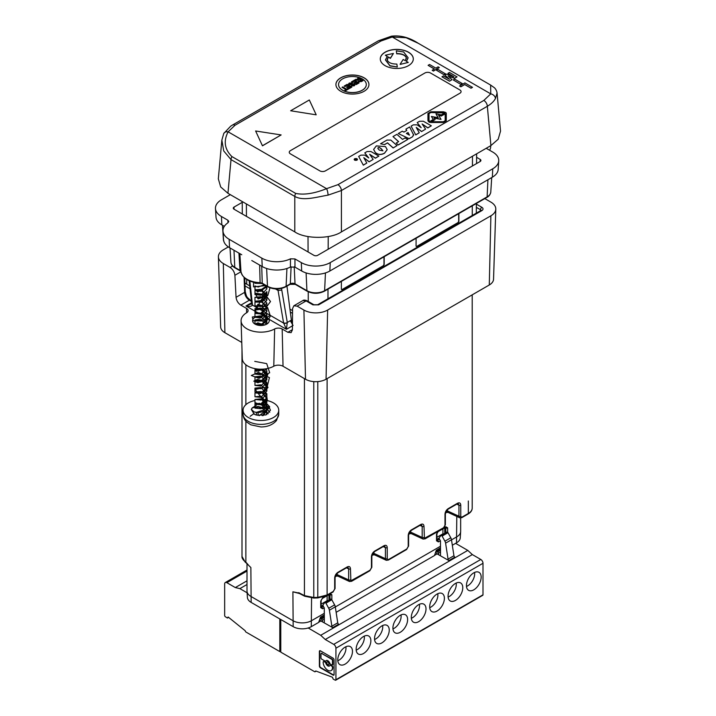 <?xml version="1.0" encoding="UTF-8"?>
<svg xmlns="http://www.w3.org/2000/svg" width="716" height="716" viewBox="0 0 716 716"><rect width="100%" height="100%" fill="white"/><g stroke="black" fill="none" stroke-linecap="round" stroke-linejoin="round"><path stroke-width="1.07" d="M459.923 93.223L325.44 170.864A3.965 2.291 180 0 1 319.837 170.864L290.419 153.877A3.965 2.291 180 0 1 289.255 152.257A3.965 2.291 0 0 0 290.419 153.877L319.837 170.864A3.965 2.291 180 0 0 325.44 170.864L459.923 93.223A3.965 2.291 180 0 0 461.077 91.603A3.965 2.291 180 0 1 459.923 93.223M290.419 150.646L424.901 72.996A3.965 2.291 180 0 1 430.504 72.996L459.923 89.983A3.965 2.291 180 0 1 461.077 91.603A3.965 2.291 180 0 0 459.923 89.983L430.504 72.996A3.965 2.291 0 0 0 424.901 72.996L290.419 150.646A3.965 2.291 0 0 0 289.255 152.257A3.965 2.291 180 0 1 290.419 150.646M484.804 198.601L490.881 202.109A16.772 9.684 180 0 1 495.794 209.135L493.548 279.204A14.526 8.386 180 0 1 489.288 284.986L326.048 379.229A14.526 8.386 180 0 1 305.499 379.229L283.035 366.261A6.605 3.813 0 0 0 273.798 366.207A18.625 10.749 180 0 1 247.736 366.046A18.625 10.749 180 0 1 242.285 358.644L241.077 320.911A19.833 11.447 180 0 1 246.59 312.776A5.397 3.115 0 0 0 248.094 310.565A5.397 3.115 0 0 0 246.51 308.417L240.836 305.141C238.088 303.253 236.495 300.639 236.056 297.31L234.893 275.275L240.988 271.758M273.798 366.207L274.631 328.966A19.833 11.447 180 0 1 246.886 328.796A19.833 11.447 180 0 1 241.077 320.911M255.943 311.711L266.782 317.304L268.751 319.103A8.315 4.797 180 0 1 269.225 320.67A8.315 4.797 180 0 1 264.115 325.127A8.315 4.797 180 0 1 255.03 324.097A8.315 4.797 180 0 1 252.596 320.67A8.315 4.797 180 0 1 263.667 316.177L265.52 312.632L270.594 315.568L268.751 319.103L286.427 329.315L287.286 322.46A2.64 1.683 170.3 0 1 283.572 322.844L286.427 329.315L292.432 325.843M241.766 342.436L224.905 332.698A14.526 8.386 0 0 1 220.653 326.926L218.407 256.856A16.772 9.684 0 0 1 223.32 249.821L228.341 246.922M218.407 256.856A16.772 9.684 0 0 0 223.32 263.524L230.113 267.444C232.861 269.341 234.454 271.946 234.893 275.275M274.631 328.966A5.397 3.115 180 0 1 282.185 329.011L283.035 366.261M495.794 209.135A16.772 9.684 180 0 1 490.881 215.802L327.633 310.055A16.772 9.684 180 0 1 303.915 310.055L297.122 306.135L293.855 305.786L292.567 308.569L292.405 329.843L291.117 332.636L287.859 332.287L282.185 329.011M293.086 325.467L290.284 320.732L291.394 320.267L292.361 322.925M291.394 320.267L286.955 286.132M251.719 303.754L245.991 305.974C249.445 306.716 251.611 306.439 252.497 305.114L252.471 304.891A2.64 1.79 173.7 0 1 251.692 303.79L251.71 303.906A2.64 1.853 176.1 0 1 251.701 303.844M270.594 315.568L283.617 323.086A2.64 1.611 -11.7 0 0 287.331 322.594M275.436 288.924L278.059 290.445L283.572 322.844M265.52 312.632L252.497 305.114A2.64 1.853 176.1 0 1 251.71 303.906M281.567 288.432L281.782 290.096L278.059 290.445L277.871 288.942M228.037 222.73L227.813 220.179L228.78 221.432L227.992 222.757A21.131 12.199 0 0 0 222.98 231.107L223.535 239.726A20.576 11.877 0 0 0 229.55 247.682L241.757 254.744A21.829 12.602 180 0 1 241.757 254.735L241.757 254.744M239.833 253.625L240.97 271.615L240.012 270.388L238.92 253.097M222.98 231.107A21.131 12.199 0 0 0 229.156 239.287L261.841 258.154A21.131 12.199 0 0 0 290.472 258.825L294.938 258.932L301.302 262.602A20.469 11.823 0 0 0 330.246 262.602L492.751 168.788A20.469 11.823 -0 0 0 498.73 160.867A20.469 11.823 -0 0 0 492.751 152.069L486.388 148.4M230.319 194.671L221.45 199.791A20.469 11.823 0 0 0 215.471 208.589A20.469 11.823 0 0 0 221.45 216.501L227.813 220.179M476.614 157.314L480.141 159.355A2.64 1.522 180 0 1 480.91 160.375A2.64 1.522 180 0 1 480.141 161.512L317.644 255.326A2.64 1.522 180 0 1 313.903 255.326L234.06 209.224A2.64 1.522 180 0 1 233.282 208.088A2.64 1.522 180 0 1 234.06 207.067L242.241 202.351M251.79 260.535A21.829 12.602 180 0 1 251.781 260.526L262.235 266.558A20.576 11.877 0 0 0 290.445 267.041L294.965 267.122L301.687 271.006A19.914 11.501 0 0 0 329.861 271.006L492.357 177.192A19.914 11.501 -0 0 0 498.175 169.486L498.73 160.867M290.445 267.041L290.472 258.825M215.471 208.589L216.017 217.199A19.914 11.501 0 0 0 221.844 224.905L224.332 226.346M489.637 150.279A20.576 11.877 -0 0 0 490.666 146.986L490.746 145.679M294.938 258.932L294.965 267.122M261.734 266.271L262.235 283.214L260.105 282.659L259.648 265.063M340.753 77.802A16.513 9.532 180 0 1 358.743 75.735A16.513 9.532 180 0 1 368.937 84.542A16.513 9.532 180 0 1 364.104 91.281A16.513 9.532 180 0 1 346.114 93.349A16.513 9.532 180 0 1 335.92 84.542A16.513 9.532 180 0 1 340.753 77.802M368.937 84.595A16.513 9.532 0 0 0 358.707 75.833A16.513 9.532 0 0 0 340.753 77.91A16.513 9.532 0 0 0 335.92 84.595M385.119 52.187A16.513 9.532 180 0 1 403.108 50.12A16.513 9.532 180 0 1 413.302 58.927A16.513 9.532 180 0 1 408.46 65.666A16.513 9.532 180 0 1 390.471 67.734A16.513 9.532 180 0 1 380.277 58.927A16.513 9.532 180 0 1 385.119 52.187M413.302 58.981A16.513 9.532 0 0 0 403.063 50.218A16.513 9.532 0 0 0 385.119 52.295A16.513 9.532 0 0 0 380.277 58.981M366.297 84.595A13.864 8.01 180 0 1 366.297 84.649A13.864 8.01 180 0 1 362.233 90.306A13.864 8.01 180 0 1 347.126 92.042A13.864 8.01 180 0 1 338.561 84.649A13.864 8.01 180 0 1 338.561 84.595M362.233 90.198A13.864 8.01 180 0 1 347.126 91.934A13.864 8.01 180 0 1 338.561 84.542A13.864 8.01 180 0 1 342.624 78.876A13.864 8.01 180 0 1 357.74 77.14A13.864 8.01 180 0 1 366.297 84.542A13.864 8.01 180 0 1 362.233 90.198M244.899 282.883A13.828 7.983 0 0 0 246.698 284.154L246.68 279.473M292.558 310.637L289.953 309.133M249.732 285.908L246.698 284.154M384.197 256.686L384.17 264.589L383.445 265.842L342.069 289.729L341.353 289.318L341.38 281.406M458.911 213.547L458.884 221.459L458.15 222.712L416.784 246.599L416.059 246.179L416.094 238.267M341.908 289.631L383.275 265.743L383.991 264.499L383.964 256.82M416.614 246.492L457.989 222.604L458.705 221.36L458.67 213.69M490.908 145.581L498.184 139.235L500.529 131.126L497.074 93.044L495.463 98.495C493.959 101.323 491.248 103.918 487.345 106.281L490.908 145.581L341.425 231.886C330.908 239.162 305.302 239.162 294.795 231.886L227.957 193.302L231.017 159.605L223.723 150.951L221.853 140.094M495.463 98.495A4.949 3.857 -151.2 0 0 490.755 93.868L483.846 100.428A4.949 2.855 60 0 1 487.345 106.281L341.425 190.528L328.062 195.137C316.624 197.016 303.262 201.286 294.795 196.426L231.017 159.605A4.949 2.855 -60 0 1 231.912 156.58C224.582 149.349 223.311 141.088 228.118 131.825A4.949 3.857 28.8 0 0 223.768 133.48L221.844 140.148L218.335 178.848L220.68 186.957L227.957 193.302M418.233 43.273C409.266 37.438 400.325 35.084 391.41 36.203L391.41 36.203A4.949 1.226 79.6 0 1 392.296 37.026L406.079 37.706L418.233 43.273L490.639 85.07L490.755 93.868L392.296 37.026L380.939 41.018A4.949 2.855 -120 0 0 378.46 40.767L232.548 125.014A4.949 2.855 -120 0 1 235.018 125.264L380.939 41.018M328.062 195.137A4.949 1.226 -100.4 0 0 326.568 188.666C314.252 193.562 303.96 195.137 295.69 193.41A4.949 2.855 120 0 0 294.795 196.426L294.795 231.886M439.329 67.573L433.422 71.09L432.169 70.258L434.388 68.969L428.096 65.335L429.546 64.503L435.847 68.136L438.076 66.848L439.329 67.573L433.422 70.982L432.169 70.258M434.299 69.022L428.096 65.335M445.442 73.855L443.992 74.697L436.438 70.231L437.888 69.389L445.442 73.855M453.425 76.558L447.992 73.372L449.451 72.423L457.005 76.889L454.544 78.312L448.297 76.129M457.005 76.782L454.544 78.205L448.118 75.959L452.002 79.673L449.541 81.194L441.987 76.836L443.446 75.887L449.442 79.297L444.913 75.046L446.524 74.106L453.89 76.719L447.992 73.256M449.147 79.127L444.913 75.046M462.25 83.566L460.8 84.407L453.246 79.932L454.696 79.1L462.25 83.566M472.471 87.37L471.012 88.211L464.72 84.578L460.844 86.815L459.582 85.983L464.917 82.904L472.471 87.37M357.472 159.435L356.98 160.178C354.689 160.599 353.91 160.151 354.635 158.827M354.635 158.719C356.944 158.29 357.723 158.746 356.98 160.071C354.689 160.491 353.91 160.044 354.635 158.719L354.143 159.453M369.107 161.843L373.143 159.408L369.107 161.843L363.844 157.789M363.325 165.074L366.816 163.06L363.325 165.181L358.707 156.482L363.325 165.181M368.615 157.887L364.784 152.866L368.749 157.95L364.704 155.112L360.873 155.13L358.707 156.374M373.143 159.408L369.662 154.271L375.399 158.102L378.889 156.088L375.399 158.209L369.76 154.405M387.186 149.698L384.492 153.26C380.948 155.086 377.896 154.853 375.327 152.571L373.636 149.474M413.705 135.154L409.633 126.974L405.9 129.131L406.697 130.491M413.544 134.474L412.685 136.684L409.185 138.707L398.266 133.534L409.185 138.707M421.545 131.565L425.581 129.131L421.545 131.565L416.291 127.52M415.763 134.796L419.254 132.782L415.763 134.903L411.145 126.213L415.763 134.903M421.062 127.618L417.222 122.597L421.16 127.69L417.142 124.835L413.311 124.853L411.145 126.106M425.581 129.131L422.136 123.975L427.837 127.824L431.327 125.81L427.837 127.931L422.198 124.128M393.138 147.97L397.04 145.608L393.138 147.97L387.472 142.931L384.555 144.614L380.554 143.764L384.555 144.614M430.853 122.472L443.374 122.364L446.274 120.691L446.274 113.468L446.274 120.798L443.374 122.472L430.853 122.472A2.927 1.692 180 0 1 429.099 122.132L427.944 120.798L427.935 113.459L427.944 120.691L429.099 122.132M398.302 144.874L407.914 139.334L398.302 144.981L396.225 143.03L398.302 144.981M398.579 141.67L392.986 136.586L398.651 141.625L396.225 143.03M316.159 114.82L290.642 110.765L316.159 114.82M262.459 145.822L255.621 130.983L262.459 145.822L281.137 134.93L255.621 130.983M443.992 74.697L436.438 70.231M445.442 73.748L443.992 74.589M449.541 81.194L441.987 76.728M452.002 79.673L449.541 81.087M460.8 84.407L453.246 79.932M462.25 83.459L460.8 84.3M460.844 86.815L459.582 85.983M464.72 84.578L460.844 86.708M471.012 88.211L464.72 84.47M472.471 87.263L471.012 88.104M357.472 159.489L356.98 160.178M378.889 156.088L370.924 151.524L367.093 151.541L364.784 152.866M366.816 163.06L363.809 157.717M363.809 157.654L369.107 161.735M385.494 146.592L376.33 145.903L373.636 149.42L375.327 152.463C377.896 154.746 380.948 154.978 384.492 153.152L387.186 149.644L385.494 146.592M405.9 129.131L406.751 130.464L403.931 132.093L402.303 131.207L398.266 133.534M409.185 138.6L412.685 136.684M412.685 136.577L413.544 134.366M431.327 125.81L423.362 121.246L419.531 121.264L417.222 122.597M419.254 132.782L416.247 127.439M416.247 127.376L421.545 131.458M397.04 145.608L390.829 140.094L386.935 140.076L380.554 143.764M384.555 144.507L387.472 142.931M387.472 142.824L393.138 147.863M446.274 113.576L446.274 113.468A2.927 1.692 180 0 0 445.683 112.448L443.365 111.786L430.844 111.786L427.935 113.459M430.853 122.364A2.927 1.692 180 0 1 429.099 122.024M407.914 139.334L404.979 137.973L402.553 139.378L396.879 134.339L392.986 136.586M316.159 114.712L309.321 99.98L290.642 110.765M262.459 145.715L281.137 134.93M387.132 56.466L385.315 55.204L387.284 56.34L385.459 59.867L389.96 65.702L397.264 67.009L389.96 65.917L385.468 59.974M397.264 66.794L396.852 64.055C391.777 64.091 388.591 62.784 387.284 60.135L388.287 56.94L390.399 58.157L393.415 53.449L390.399 58.372L388.287 57.155L387.159 59.428M408.111 57.889L406.446 61.388M408.263 62.435L400.163 64.404L408.263 62.435L406.294 61.299L408.12 57.781L403.618 51.937L396.315 50.845L396.727 53.807C401.801 53.763 404.988 55.069 406.294 57.719L406.42 58.426M356.81 159.972C354.894 160.303 354.232 159.919 354.805 158.818C356.729 158.478 357.4 158.863 356.81 159.972L357.212 159.417M354.411 159.364L354.805 158.925C356.729 158.585 357.4 158.97 356.81 160.08M377.932 148.257L378.352 147.702C378.791 147.138 379.82 147.541 381.458 148.919L382.89 150.799L379.364 150.136C377.824 148.695 377.493 147.89 378.352 147.702L378.352 147.809C378.791 147.245 379.82 147.657 381.458 149.035L382.89 150.834M409.471 135.181L408.057 132.487L406.393 133.445L409.471 135.181M441.477 115.894L438.631 115.348L441.038 119.375L433.968 118.006L435.086 119.59L431.363 121.738L443.374 121.738L445.191 120.691L445.191 113.746L441.477 115.894L445.191 113.871M431.399 116.448L438.174 117.728L435.963 113.808L441.271 114.873L444.824 112.824L430.844 112.403L429.018 113.459L429.018 120.691L429.743 121.523L433.296 119.474L431.399 116.448L433.243 119.509M387.284 60.135L387.159 59.321M393.415 53.449L385.315 55.204M396.315 50.845L396.727 53.807M396.727 53.593C401.801 53.548 404.988 54.855 406.294 57.504L406.42 58.318M406.294 57.719L405.292 60.699L403.18 59.482L400.163 64.189M354.411 159.417L354.805 158.925M377.932 148.319L378.352 147.809M408.057 132.487L409.445 135.163M406.482 133.498L408.057 132.594M441.038 119.375L434.066 118.149M438.711 115.482L441.477 116.01M431.569 121.738L435.086 119.59M435.963 113.808L438.103 117.71M429.018 113.576L430.844 112.528L444.824 112.94M352.236 82.34L351.44 81.875L354.375 80.174L359.101 82.904L356.219 84.569L355.422 84.112L357.57 82.868L356.461 82.233L354.438 83.396L353.704 82.975L355.727 81.803L354.438 81.06L352.236 82.34M351.869 83.539L350.07 83.512L349.936 84.336L354.304 84.237L354.868 84.989L354.16 85.831L351.252 85.875L353.364 85.365L353.623 84.703L349.193 84.757L348.549 83.915L349.31 83.038L352.541 83.083L351.869 83.539M350.07 83.512L349.936 84.452L354.304 84.345L354.868 85.043M351.923 85.419L353.364 85.472L353.623 84.703M344.996 86.511L344.199 86.054L347.144 84.354L351.869 87.084L348.987 88.748L348.182 88.283L350.33 87.048L349.229 86.412L347.206 87.576L346.472 87.155L348.495 85.983L347.206 85.24L344.996 86.511M347.761 88.533L348.558 88.99L345.613 90.69L344.817 90.234L345.918 89.598L341.997 87.325L342.731 86.904L346.651 89.169L347.761 88.533L348.459 89.044M359.53 79.467L357.57 78.339L358.304 77.91L363.021 80.639L361.365 81.597L358.51 81.713L358.277 80.326L354.805 79.932L355.843 79.333L359.53 79.467L355.843 79.333M356.953 159.525L355.548 159.99L354.545 159.337L355.736 159.328L355.584 158.737L356.953 159.525L355.539 159.462M355.431 159.552L354.545 159.337M355.861 159.247L355.369 158.854M351.529 81.928L354.375 80.174M355.727 81.803L353.802 83.029M357.57 82.868L355.512 84.166M354.375 80.282L359.011 82.958M350.07 83.62L349.936 84.452L350.07 83.62M349.31 83.038L352.541 83.19M348.549 83.969L349.31 83.146M353.364 85.472L353.623 84.81L353.364 85.472M351.341 85.92L351.923 85.526M344.298 86.108L347.144 84.354M348.495 85.983L346.562 87.209M350.33 87.048L348.28 88.337M347.144 84.461L351.771 87.137M346.651 89.169L347.761 88.641M342.731 86.904L346.651 89.276M342.087 87.379L342.731 87.012M345.918 89.598L344.906 90.288M357.66 78.393L358.304 77.91M354.948 79.959L355.843 79.44M358.304 78.017L362.931 80.693M359.208 81.373L360.327 79.932L361.49 80.604L360.103 81.472L358.931 80.98M356.129 159.301L356.568 159.552L355.771 159.766L356.47 159.605M361.49 80.604L360.103 81.472M360.103 81.364L358.922 81.033M254.753 361.356L266.71 363.63L269.672 372.75L259.04 378.343L251.307 375.506L258.467 372.401L269.422 377.618L267.158 386.837L255.191 389.513L263.39 400.146L269.672 406.742C265.502 411.584 260.32 413.311 254.135 411.924L251.334 409.427L252.139 407.968L251.37 409.749M251.334 409.427L254.135 414.116A9.576 5.531 0 0 0 256.373 415.074L256.373 412.38C259.12 413.347 268.921 410.214 269.672 406.742M254.968 400.504A17.828 10.293 0 0 0 243.073 410.205A17.828 10.293 0 0 0 248.3 417.491A17.828 10.293 0 0 0 267.73 419.719A17.828 10.293 0 0 0 278.739 410.205A17.828 10.293 0 0 0 273.512 402.929A17.828 10.293 0 0 0 266.048 400.351M252.139 407.968L257.966 406.446L265.627 408.389M267.999 410.062L269.762 412.309M266.782 414.573L266.209 411.414M264.571 409.463L258.315 407.064L254.968 408.12L260.892 408.72L266.844 402.464L260.91 396.181L254.968 396.78L260.919 397.362L266.853 391.079L260.91 384.832L254.968 385.414L260.892 386.022L266.844 379.757L260.91 373.483L254.968 374.074L260.776 374.701L266.844 368.633M266.701 324.142L266.853 322.988L260.919 316.723L254.968 317.304L260.901 317.904L266.844 311.63L260.892 305.365L254.968 305.965L260.91 306.555L266.853 300.299L260.919 294.025L254.968 294.607L260.901 295.207L266.844 288.924L265.457 285.469M255.415 282.659L254.968 283.267L261.913 283.491M265.699 285.612L253.536 286.883L253.562 282.265M269.986 287.823L267.82 295.493L258.082 298.939L255.156 293.157L265.171 294.625L270.523 301.525L265.341 308.507L255.317 310.082L257.867 304.273L267.641 307.567L270.075 315.174L262.486 320.965L253.178 320.786L252.3 317L260.812 315.899M264.311 284.807L258.172 287.009L254.968 285.944L254.968 289.846L261.295 289.371L266.844 295.52L260.803 301.812L254.968 301.194L260.937 300.613L266.844 306.86L260.83 313.161L254.968 312.543L254.968 308.641L260.91 308.05L266.853 314.306L260.919 320.589L254.968 319.998L260.06 319.184L266.603 324.196M266.844 295.52L266.844 291.627L260.901 297.883L254.968 297.292L260.901 296.701L266.844 302.957L260.91 309.231L254.968 308.641M266.245 368.749L266.853 371.094L260.91 377.35L254.968 376.759L260.901 376.16L266.844 382.442L260.901 388.699L254.968 388.108L260.901 387.508L266.844 393.773L260.901 400.047L254.968 399.447L260.91 398.866L266.853 405.113L263.962 409.937L256.444 412.362M262.208 415.683L266.853 409.874L266.844 413.785M266.844 409.722L259.801 403.35L255.191 403.788M254.968 408.12L254.968 404.218L260.901 404.817L266.844 398.561L261.716 392.565L255.191 392.44M254.968 396.78L254.968 392.878L260.669 393.54L266.844 387.177L261.85 381.261L255.191 381.091M254.968 385.414L254.968 381.512L261.009 382.084L266.844 375.855L261.608 369.814L255.191 369.742M254.968 374.074L254.968 370.172L258.109 371.246L264.347 369.009M263.416 325.279L255.299 324.241M260.418 325.494L266.853 319.094L261.394 312.981M255.191 312.981L254.968 313.411L261 313.975L266.844 307.737L261.385 301.624M255.191 301.624L254.968 302.071L262.137 302.206L266.853 296.397L260.946 290.132L254.968 290.705L260.91 291.296L266.701 286.185M252.202 407.905L256.319 405.354M262.038 404.719L265.18 405.265M266.853 405.874L269.207 407.458L270.478 410.214L265.824 414.949L256.373 415.074M266.459 286.051L259.559 290.759L254.968 289.846M262.45 312.543L266.853 318.208L263.255 323.471L256.999 324.939M255.003 324.08L257.912 322.818L264.365 325.064M262.781 369.143L254.968 369.304L255.388 368.713M262.163 369.17L266.853 374.996L261.027 381.207L254.968 380.661L261.555 380.277L266.844 386.336L266.728 387.41L264.857 390.417L261.483 392.404L257.134 393.057L254.968 392.001L261.233 391.518L266.844 397.666L260.776 403.985L254.968 403.35L254.968 399.447M262.45 403.359L266.844 409.015L266.791 409.758L259.344 415.656M258.091 415.495L258.091 412.443M258.091 412.416L258.091 411.879M263.291 415.557L267.999 408.827M267.999 408.809L266.853 406.133M266.764 406.017L262.853 403.162M254.968 402.571L261.206 404.979L267.39 400.602L266.504 394.355L263.354 392.824L267.981 387.481L264.893 381.583L257.465 379.408L253.786 381.154L257.867 382.765L265.269 380.312L267.909 374.307L262.915 369.134M254.78 368.597L256.23 371.291L265.359 368.883M264.983 324.885L254.207 323.543M261.286 325.494L267.99 319.3L262.844 312.346M254.968 311.755L260.901 300.344L266.844 292.602M254.968 289.049L257.662 291.949L267.578 286.695M317.779 381.61L317.779 597.368L327.114 594.978L333.28 591.416L334.685 589L334.685 577.946C334.873 575.548 335.965 573.659 337.943 572.29L347.197 566.956C349.184 566.025 350.267 566.66 350.464 568.835L350.876 580.792L370.047 570.196L371.452 567.77L371.452 556.717C371.64 554.318 372.732 552.43 374.71 551.069L383.964 545.726C385.951 544.804 387.034 545.431 387.231 547.606L387.231 558.659L387.642 559.563L388.627 559.465L406.813 548.966L408.218 546.541L408.218 535.496C408.406 533.089 409.498 531.209 411.485 529.84L420.731 524.497C422.717 523.575 423.809 524.202 423.997 526.385L424.409 538.334L443.589 527.737L444.985 525.311L444.985 514.267C445.173 511.859 446.265 509.98 448.252 508.611L457.497 503.267A1.325 0.761 60 0 1 457.229 503.876L458.195 503.634L458.947 505.183A1.325 0.761 -0 0 0 460.764 505.156L460.764 516.2A1.325 0.761 180 0 1 458.947 516.227L446.578 510.517L447.223 512.003L459.744 517.793M448.252 508.611A1.325 0.761 60 0 1 447.974 509.219L457.229 503.876M444.985 514.267A1.325 0.761 -0 0 0 445.37 513.721L447.974 509.219M444.985 525.311A1.325 0.761 0 0 0 445.37 524.774L445.37 513.721M443.589 527.737A1.325 0.761 60 0 1 443.311 528.345L445.37 524.774M425.394 538.235A1.325 0.761 60 0 1 425.125 538.844L443.311 528.345M425.125 538.844L422.968 539.023L422.18 537.456L409.812 531.737M423.997 537.43A1.325 0.761 180 0 1 422.18 537.456L422.18 526.412A1.325 0.761 180 0 0 423.997 526.385M420.731 524.497A1.325 0.761 60 0 1 420.462 525.105L421.429 524.864L422.18 526.412L419.97 525.383M411.485 529.84A1.325 0.761 60 0 1 411.208 530.44L420.462 525.105M408.218 535.496A1.325 0.761 0 0 0 408.603 534.95L411.208 530.44M408.218 546.541A1.325 0.761 0 0 0 408.603 546.004L408.603 534.95M406.813 548.966A1.325 0.761 60 0 1 406.545 549.566L408.603 546.004M388.627 559.465A1.325 0.761 60 0 1 388.358 560.073L406.545 549.566M386.201 560.252L385.414 558.686L373.045 552.967L373.77 554.506L386.201 560.252L388.358 560.073M387.231 558.659A1.325 0.761 180 0 1 385.414 558.686L385.414 547.633A1.325 0.761 180 0 0 387.231 547.606M383.964 545.726A1.325 0.761 60 0 1 383.695 546.326L384.662 546.093L385.414 547.633L383.203 546.612M374.71 551.069A1.325 0.761 60 0 1 374.441 551.669L383.695 546.326M371.452 556.717A1.325 0.761 -0 0 0 371.837 556.18L374.441 551.669M371.452 567.77A1.325 0.761 0 0 0 371.837 567.233L371.837 556.18M370.047 570.196A1.325 0.761 60 0 1 369.778 570.795L371.837 567.233M351.86 580.694A1.325 0.761 60 0 1 351.592 581.303L369.778 570.795M351.592 581.303L349.435 581.482L348.647 579.915L336.278 574.196M350.464 579.888A1.325 0.761 180 0 1 348.647 579.915L348.647 568.862A1.325 0.761 180 0 0 350.464 568.835M347.197 566.956A1.325 0.761 60 0 1 346.929 567.555L347.895 567.314L348.647 568.862L346.428 567.842M337.943 572.29A1.325 0.761 60 0 1 337.675 572.898L346.929 567.555M334.685 577.946A1.325 0.761 -0 0 0 335.07 577.409L337.675 572.898M334.685 589A1.325 0.761 0 0 0 335.07 588.462L335.07 577.409M333.28 591.416A1.325 0.761 60 0 1 333.012 592.025L335.07 588.462M292.531 313.348L290.338 312.078M250.045 288.825L245.015 285.917M460.764 516.2L461.176 517.113L462.16 517.015L468.336 513.453C470.788 512.047 472.077 510.302 472.202 508.208L472.202 294.849M462.16 517.015A1.325 0.761 60 0 1 461.892 517.614L468.058 514.052A1.325 0.761 -120 0 0 468.336 513.453L468.336 500.985M461.892 517.614L459.735 517.793L458.947 516.227L458.947 505.183L456.736 504.153M241.999 349.533L241.999 556.439C241.802 557.907 242.787 559.617 244.953 561.55L247.7 564.324M247.002 563.635L247.002 591.013A13.21 7.625 0 0 0 247.011 591.291A13.21 7.625 0 0 0 250.869 596.401L292.898 620.665A13.21 7.625 0 0 0 311.567 620.665L324.294 613.317M299.53 593.537L292.898 591.81L299.682 593.215M409.794 531.728L410.536 533.277L422.968 539.023M336.26 574.187L336.914 575.691L349.435 581.482M298.706 592.651L304.434 595.614L313.769 597.484L317.779 597.368L317.815 597.923L326.836 595.587A1.325 0.761 -120 0 0 327.114 594.978L327.114 378.612M247.011 591.291L247.405 597.448A12.807 7.393 180 0 0 251.146 602.398L293.175 626.661L292.898 591.81L299.028 593.287L304.765 596.249A1.325 0.805 -62.7 0 1 304.434 595.614L304.434 378.612M245.865 421.178L245.865 562.257A1.325 0.618 128.1 0 0 245.982 562.749L250.869 567.546L251.146 602.398M246.447 562.767L248.533 565.219M451.492 539.882L456.79 536.821A13.21 7.625 0 0 0 460.648 531.711A13.21 7.625 0 0 0 460.657 531.433L460.657 517.981M335.312 606.962L440.483 546.236M448.046 512.388L445.558 512.549M411.235 533.644L408.782 533.778M374.468 554.873L372.016 555.007M337.701 576.103L335.249 576.237M293.175 626.661A12.807 7.393 0 0 0 311.29 626.661L311.567 598.003M436.366 550.21L434.442 555.562L336.135 612.323M320.562 617.067L318.638 622.428L311.29 626.661M460.648 531.711L460.254 537.868A12.807 7.393 180 0 1 456.513 542.826L452.324 545.243M244.953 561.55A1.325 0.797 127.9 0 0 245.167 562.114L241.999 556.439M436.259 550.327L440.492 547.812M320.455 617.183L324.303 614.892M329.969 593.609L331.839 594.692A1.325 0.761 180 0 1 330.022 594.719L330.022 599.569M324.196 607.821L322.594 608.752L320.723 607.678L320.723 601.109L322.594 597.878A1.325 0.761 60 0 1 322.316 598.478L329.7 594.217M320.723 601.109A1.325 0.761 0 0 0 321.108 600.563L322.316 598.478M320.723 607.678A1.325 0.761 -0 0 0 321.108 607.132L321.108 600.563M322.594 608.752A1.325 0.761 -120 0 0 321.708 607.168L320.768 606.622M440.385 540.741L438.389 541.896L436.527 540.813A1.325 0.761 -0 0 0 436.912 540.276L436.912 533.706A1.325 0.761 180 0 1 436.527 534.243L437.673 531.594M438.389 541.896A1.325 0.761 -120 0 0 437.512 540.303L436.572 539.766M444.099 527.719L445.773 526.752L447.643 527.835A1.325 0.761 180 0 1 445.817 527.862L445.817 532.713M445.773 526.752A1.325 0.761 60 0 1 445.504 527.361L445.531 527.245M438.38 531.191A1.325 0.761 60 0 1 438.12 531.621L445.504 527.361M466.492 586.422A9.836 5.674 120 0 0 467.709 585.84A9.836 5.674 120 0 0 474.556 572.451M448.109 597.037A9.836 5.674 120 0 0 449.326 596.455A9.836 5.674 120 0 0 456.173 583.066M392.959 628.881A9.836 5.674 120 0 0 394.176 628.299A9.836 5.674 120 0 0 401.023 614.901M356.192 650.101A9.836 5.674 120 0 0 357.409 649.528A9.836 5.674 120 0 0 364.256 636.13M345.873 646.745A9.836 5.674 -60 0 1 339.026 660.143A9.836 5.674 -60 0 1 337.8 660.716M374.575 639.495A9.836 5.674 120 0 0 375.793 638.914A9.836 5.674 120 0 0 382.639 625.515M411.342 618.266A9.836 5.674 120 0 0 412.559 617.684A9.836 5.674 120 0 0 419.406 604.295M429.725 607.651A9.836 5.674 120 0 0 430.942 607.07A9.836 5.674 120 0 0 437.789 593.68M435.623 552.072L437.082 553.889L448.878 560.565A1.557 0.904 60 0 1 448.055 559.124L453.935 555.732L451.474 539.757A3.902 2.255 -120 0 0 450.794 537.788L448.001 532.695L442.121 536.096A1.038 0.6 -120 0 0 440.958 535.55L439.382 537.519A1.557 0.904 -120 0 0 439.508 539.139L440.465 540.893L440.51 554.542A1.557 0.904 60 0 1 440.188 555.312A1.557 0.904 60 0 1 439.409 555.231A1.557 0.904 60 0 1 438.308 553.325A1.038 0.6 -120 0 0 437.574 552.045L440.501 550.362M324.876 602.541A1.038 0.6 60 0 1 325.932 603.176L328.725 608.269A3.902 2.255 60 0 1 329.405 610.229L335.294 606.837A3.902 2.255 -120 0 0 334.605 604.868L331.812 599.775A1.038 0.6 -120 0 0 330.756 599.14L324.876 602.541A1.038 0.6 60 0 0 324.769 602.621L323.193 604.599A1.557 0.904 60 0 0 323.319 606.219L324.276 607.973L324.33 621.622A1.557 0.904 60 0 1 324.008 622.392A1.557 0.904 60 0 1 323.229 622.311A1.557 0.904 60 0 1 322.119 620.405L324.321 619.134M473.804 572.836A10.4 6.005 -60 0 1 479.004 572.326A10.4 6.005 -60 0 1 480.597 580.658A10.4 6.005 -60 0 1 473.804 589.823A10.4 6.005 -60 0 1 468.604 590.333A10.4 6.005 -60 0 1 467.011 582.001A10.4 6.005 -60 0 1 473.804 572.836M455.421 583.451A10.4 6.005 -60 0 1 460.621 582.94A10.4 6.005 -60 0 1 462.214 591.273A10.4 6.005 -60 0 1 455.421 600.438A10.4 6.005 -60 0 1 450.221 600.948A10.4 6.005 -60 0 1 448.628 592.615A10.4 6.005 -60 0 1 455.421 583.451M400.271 615.295A10.4 6.005 -60 0 1 405.471 614.775A10.4 6.005 -60 0 1 407.064 623.117A10.4 6.005 -60 0 1 400.271 632.273A10.4 6.005 -60 0 1 395.071 632.792A10.4 6.005 -60 0 1 393.478 624.459A10.4 6.005 -60 0 1 400.271 615.295M363.504 636.524A10.4 6.005 -60 0 1 368.704 636.005A10.4 6.005 -60 0 1 370.297 644.337A10.4 6.005 -60 0 1 363.504 653.502A10.4 6.005 -60 0 1 358.304 654.021A10.4 6.005 -60 0 1 356.711 645.689A10.4 6.005 -60 0 1 363.504 636.524M345.121 647.139A10.4 6.005 -60 0 1 350.321 646.62A10.4 6.005 -60 0 1 351.914 654.952A10.4 6.005 -60 0 1 345.121 664.117A10.4 6.005 -60 0 1 339.921 664.636A10.4 6.005 -60 0 1 338.328 656.303A10.4 6.005 -60 0 1 345.121 647.139M381.888 625.909A10.4 6.005 -60 0 1 387.088 625.39A10.4 6.005 -60 0 1 388.681 633.723A10.4 6.005 -60 0 1 381.888 642.887A10.4 6.005 -60 0 1 376.688 643.407A10.4 6.005 -60 0 1 375.095 635.074A10.4 6.005 -60 0 1 381.888 625.909M418.654 604.68A10.4 6.005 -60 0 1 423.854 604.17A10.4 6.005 -60 0 1 425.447 612.502A10.4 6.005 -60 0 1 418.654 621.667A10.4 6.005 -60 0 1 413.454 622.177A10.4 6.005 -60 0 1 411.861 613.845A10.4 6.005 -60 0 1 418.654 604.68M437.037 594.065A10.4 6.005 -60 0 1 442.237 593.555A10.4 6.005 -60 0 1 443.83 601.888A10.4 6.005 -60 0 1 437.037 611.052A10.4 6.005 -60 0 1 431.838 611.562A10.4 6.005 -60 0 1 430.244 603.23A10.4 6.005 -60 0 1 437.037 594.065M327.248 661.852A1.584 0.913 60 0 1 327.409 661.709A1.584 0.913 60 0 1 328.197 661.79A1.584 0.913 60 0 1 329.235 663.177A1.584 0.913 60 0 1 328.993 664.448A1.584 0.913 60 0 1 328.787 664.52M327.83 661.996A1.584 0.913 60 0 1 328.868 663.392A1.584 0.913 60 0 1 328.626 664.663A1.584 0.913 60 0 1 327.83 664.582A1.584 0.913 60 0 1 326.8 663.186A1.584 0.913 60 0 1 327.042 661.924A1.584 0.913 60 0 1 327.83 661.996M330.21 665.37A1.092 0.635 60 0 1 330.362 665.218A1.092 0.635 60 0 1 330.908 665.271L332.09 665.952A1.092 0.635 60 0 1 332.859 667.294L332.493 667.572A6.596 3.804 60 0 1 331.132 670.597A6.596 3.804 60 0 1 327.83 670.265A6.596 3.804 60 0 1 323.167 662.193L323.167 662.121A1.092 0.635 -120 0 1 323.399 661.62A1.092 0.635 -120 0 1 323.945 661.673L325.485 662.139A1.092 0.635 60 0 1 326.183 663.043A3.168 1.826 -120 0 0 328.197 665.665A3.168 1.826 -120 0 0 329.593 665.907M330.362 665.218L329.995 665.424A1.092 0.635 60 0 0 329.843 665.585A3.168 1.826 60 0 1 329.414 666.032A3.168 1.826 60 0 1 327.83 665.88A3.168 1.826 60 0 1 325.816 663.258L326.183 663.043M432.249 598.88L431.462 600.25M413.866 609.495L413.078 610.864M377.099 630.724L376.312 632.085M339.536 653.314L340.333 651.954M358.716 641.339L357.919 642.7M395.483 620.11L394.695 621.479M450.632 588.266L449.845 589.635M469.016 577.651L468.228 579.02M448.001 532.695A1.038 0.6 -120 0 0 446.838 532.149L441.19 535.416M442.121 536.096L444.905 541.189L450.794 537.788M448.055 559.124L445.594 543.158A3.902 2.255 -120 0 0 444.905 541.189M330.756 599.14A1.038 0.6 -120 0 0 330.658 599.229L325.001 602.496M335.294 606.837L337.746 622.813L331.866 626.205L329.405 610.229M453.935 555.732A1.557 0.904 -120 0 0 454.767 557.164L455.286 557.603L449.406 561.004L339.098 624.683L338.579 624.245A1.557 0.904 60 0 1 337.746 622.813M319.685 619.465L320.893 620.96L332.698 627.646A1.557 0.904 60 0 1 331.866 626.205M455.286 557.603L467.79 550.389L455.6 543.355M325.261 639.495L333.719 644.373A3.124 1.799 60 0 1 335.929 648.195L335.929 679.726A1.038 0.6 60 0 1 335.715 680.2L482.781 595.291A1.038 0.6 -120 0 0 482.996 594.817L482.996 563.286A3.124 1.799 -120 0 0 480.794 559.465L472.336 554.587L325.261 639.495L320.714 635.298L339.098 624.683M467.79 550.389L472.336 554.587M320.294 618.499L321.386 619.125A1.038 0.6 60 0 1 322.119 620.405M436.483 551.418L437.574 552.045M434.782 555.204L437.082 553.889M320.714 635.298L308.22 627.977M308.39 628.183L309.589 627.493M318.987 622.07L320.893 620.96M315.783 670.99L332.448 677.22L333.173 679.081L335.222 680.164A1.038 0.6 60 0 0 335.715 680.2M315.335 671.25A1.038 0.6 60 0 1 314.601 671.68L280.779 652.142L280.779 619.51M320.419 650.826L333.056 658.129A1.459 0.841 60 0 1 334.086 659.919L334.086 674.517A1.459 0.841 60 0 1 333.79 675.179A1.459 0.841 60 0 1 333.056 675.107L320.419 667.813A1.459 0.841 60 0 1 319.381 666.023L319.381 651.426A1.459 0.841 60 0 1 319.685 650.755A1.459 0.841 60 0 1 320.419 650.826M326.442 660.465A3.168 1.826 -120 0 0 326.183 660.787A1.092 0.635 60 0 1 326.04 660.94A1.092 0.635 60 0 1 325.825 660.993A3.168 1.826 60 0 1 326.245 660.546A3.168 1.826 60 0 1 329.843 663.329A1.092 0.635 -120 0 0 330.541 664.233L331.723 664.913A1.092 0.635 -120 0 0 332.269 664.967A1.092 0.635 -120 0 0 332.493 664.466L332.493 660.635A1.092 0.635 -120 0 0 331.723 659.293L321.752 653.538L332.09 659.078A1.092 0.635 60 0 1 332.859 660.42L332.859 664.251A1.092 0.635 60 0 1 332.636 664.752A1.092 0.635 60 0 1 332.421 664.806M326.183 660.787L325.816 661.002A1.092 0.635 60 0 1 325.673 661.154A1.092 0.635 60 0 1 325.118 661.101L321.752 659.159A1.092 0.635 60 0 1 320.974 657.816L320.974 653.985A1.092 0.635 60 0 1 321.207 653.484A1.092 0.635 60 0 1 321.752 653.538M325.485 662.139L323.945 661.673M332.09 665.952L331.723 666.157A1.092 0.635 60 0 1 332.493 667.5M331.723 666.157L330.908 665.271M329.995 665.424A1.092 0.635 60 0 1 330.541 665.477M325.118 662.354A1.092 0.635 60 0 1 325.816 663.258M321.421 653.431A1.092 0.635 60 0 1 321.574 653.269A1.092 0.635 60 0 1 322.119 653.323M332.859 667.366A6.596 3.804 60 0 1 331.499 670.382A6.596 3.804 60 0 1 331.311 670.48M323.614 661.566A1.092 0.635 60 0 1 323.766 661.405A1.092 0.635 60 0 1 324.312 661.459M319.891 650.692A1.459 0.841 -120 0 0 319.748 651.211L319.748 665.808A1.459 0.841 -120 0 0 320.786 667.598L333.423 674.902A1.459 0.841 -120 0 0 333.942 675.036M247.002 584.507L239.878 588.624L247.11 592.794M279.813 618.955L279.813 651.587L245.991 632.058A1.038 0.6 60 0 1 245.257 630.787L228.144 617.004L227.419 618.033L225.37 616.745A1.038 0.6 60 0 1 224.663 615.483L224.663 583.961A3.124 1.799 60 0 1 225.307 582.529A3.124 1.799 60 0 1 226.865 582.69L235.322 587.567L247.002 580.828M239.878 588.624L235.322 587.567M279.813 651.587L280.779 651.032M227.419 618.033L228.592 617.353M230.113 267.444L232.619 265.994M224.905 332.698L223.32 263.524M246.617 312.767L246.51 308.417M305.499 379.229L303.915 310.055M326.048 379.229L327.633 310.055M489.288 284.986L490.881 215.802M480.463 210.746L480.472 209.725L476.346 207.345M236.056 297.31L244.639 292.361L244.084 277.486M244.72 278.05L245.221 291.528A1.978 1.11 177.9 0 1 244.639 292.361C245.024 295.717 246.599 298.339 249.365 300.228L240.836 305.141M245.221 291.528C246.734 297.301 246.367 296.648 250.349 300.129A1.978 1.146 120 0 0 249.365 300.228L251.432 301.418M251.585 302.743L245.991 305.974L255.63 311.532M292.405 329.664L287.859 332.287M297.122 306.135L306.126 300.926L302.832 300.595L293.855 305.786M476.364 204.132L481.868 207.309C483.416 208.41 483.416 209.502 481.868 210.602L318.629 304.855L312.919 304.855L306.126 300.926A1.978 1.146 120 0 1 307.119 300.836L313.912 304.756L317.635 304.756A1.978 1.146 60 0 1 318.629 304.855M312.919 304.855A1.978 1.146 -60 0 1 313.912 304.756M481.054 210.388A2.05 1.181 180 0 0 480.472 209.725A1.978 1.146 -60 0 1 481.868 207.309M481.868 210.602A1.978 1.146 -120 0 0 480.883 210.504L317.635 304.756M281.782 290.096L287.286 322.46L290.284 320.732M252.471 304.891L249.848 281.075M266.638 268.491L267.462 286.239L262.235 283.214A1.325 0.761 120 0 0 262.504 283.769L260.141 283.169L260.105 282.659A20.442 11.805 180 0 1 246.922 279.231A20.442 11.805 180 0 1 240.97 271.615L240.979 271.704M492.751 168.788L492.357 177.192M330.246 262.602L329.861 271.006M301.302 262.602L301.687 271.006M261.841 258.154L262.235 266.558M229.156 239.287L229.55 247.682M221.844 224.905L221.45 216.501M480.239 161.449L480.141 159.355M234.06 207.067L233.962 209.17M294.222 266.8L295.019 283.813A3.329 1.924 0 0 0 290.302 283.813L286.105 286.239A1.325 0.761 60 0 1 285.827 286.785C279.795 289.676 273.772 289.676 267.739 286.785A1.325 0.761 120 0 1 267.462 286.239A13.174 7.607 0 0 0 286.105 286.239L286.928 268.491M325.449 272.921L324.625 290.687A12.521 7.223 0 0 1 306.922 290.687A1.325 0.761 120 0 0 307.191 291.233L295.287 284.359A1.325 0.761 120 0 1 295.019 283.813L306.922 290.687L306.099 272.921M486.853 197.419C489.037 196.3 490.344 194.501 490.782 192.031L490.782 192.031A12.521 7.223 0 0 1 487.122 196.873A1.325 0.761 60 0 1 486.853 197.419L324.348 291.233A1.325 0.761 60 0 0 324.625 290.687L487.122 196.873L487.918 179.752M223.992 241.82L223.419 239.744A12.521 7.223 0 0 0 223.822 241.328M260.141 283.169C249.096 282.364 242.706 278.524 240.979 271.65L240.281 270.934A1.325 0.761 120 0 1 240.012 270.388L234.776 267.363A1.325 0.761 120 0 0 235.054 267.918C232.53 266.45 231.161 264.562 230.928 262.271L230.928 262.271A13.174 7.607 0 0 0 234.776 267.363L233.98 250.242M291.099 266.782L290.302 283.813A1.325 0.761 60 0 1 290.034 284.359L295.287 284.359M246.438 216.375L246.394 203.944M308.265 301.49L308.229 291.77M308.077 251.96L308.014 236.557M327.964 298.787L328 289.13M328.152 249.257L328.205 236.557M472.256 215.489L472.292 205.823M472.444 165.951L472.479 156.222M483.846 100.428L337.925 184.674A4.949 2.855 60 0 1 341.425 190.528L341.425 231.886M337.925 184.674L326.568 188.666L228.118 131.825L235.018 125.264M295.69 193.41L231.912 156.58M278.739 414.09L276.501 420.507C272.796 424.785 267.596 426.933 260.884 426.951L250.86 424.83L246.644 421.984C244.353 419.809 243.163 417.177 243.073 414.09A17.828 10.293 0 0 0 248.3 421.366A17.828 10.293 0 0 0 277.226 418.233A17.828 10.293 0 0 0 278.739 414.09L278.739 410.205M268.249 413.75L266.594 413.114M254.135 413.499L250.153 416.318M457.497 503.267C459.484 502.346 460.576 502.972 460.764 505.156M424.409 538.334A1.325 1.074 120 0 1 422.887 538.978M387.642 559.563A1.325 1.074 120 0 1 386.112 560.207M350.876 580.792A1.325 1.074 120 0 1 349.345 581.437M461.176 517.113A1.325 1.074 120 0 1 459.654 517.749M313.769 381.61L313.769 597.484L313.814 598.039L317.815 597.923M245.865 364.784L245.865 404.683M456.79 516.433L456.513 542.826M331.839 594.692L331.839 599.811M322.594 597.878L325.019 596.473M436.527 540.813L436.527 534.243M447.643 527.835L447.643 532.239M408.925 533.876A1.325 1.074 120 0 1 410.456 533.232M372.159 555.097A1.325 1.074 120 0 1 373.689 554.461M335.392 576.326A1.325 1.074 120 0 1 336.914 575.691M447.223 512.003A1.325 1.074 -60 0 0 445.701 512.647M323.328 606.228L321.708 607.168L320.723 606.479M439.508 539.148L437.512 540.303L436.527 539.613M319.864 618.749L324.312 616.181L319.873 618.731M435.668 551.884L440.492 549.1L435.668 551.875M328.93 600.196L328.93 594.656M321.108 606.255L323.023 605.145M436.912 539.399L439.212 538.065M444.734 533.339L444.734 527.799M328.411 600.491A1.325 0.761 0 0 0 327.114 600.688L327.114 595.712M321.108 604.152L327.114 600.688A1.325 0.761 -120 0 0 327.203 601.189M436.912 537.295L442.918 533.832A1.325 0.761 -120 0 0 443.007 534.333M444.734 533.805L442.918 533.832L442.918 528.847M445.594 543.158L451.474 539.757M331.812 599.775L325.932 603.176M328.725 608.269L334.605 604.868M448.878 560.565L454.767 557.164M332.698 627.646L338.579 624.245M438.308 553.325L440.501 552.054M321.386 619.125L324.312 617.443M482.996 563.286L335.929 648.195M333.719 644.373L480.794 559.465M335.929 679.726L482.996 594.817M247.002 571.064L226.865 582.69M250.349 300.129L251.352 300.711M302.841 300.595C303.575 299.861 305.007 299.941 307.119 300.836M249.159 280.779L251.692 303.79M490.782 192.031L491.713 177.559M223.419 239.744L222.488 225.28M230.928 262.271L230.006 247.951M307.191 291.233C312.91 293.981 318.629 293.981 324.348 291.233M290.034 284.359L285.827 286.785M267.739 286.785L262.504 283.769M240.281 270.934L235.054 267.918M242.294 213.986L242.232 201.545M476.319 213.135L476.373 203.469M476.579 163.561L476.632 153.824M223.768 133.48L230.695 126.177L232.548 125.014M391.41 36.203L378.46 40.767M497.074 93.044C496.788 91.066 495.946 89.33 494.532 87.835L490.639 85.07M266.844 398.561L266.844 402.464M266.853 387.177L266.853 391.079M266.844 375.855L266.844 379.757M266.853 319.094L266.853 322.988M254.968 313.411L254.968 317.304M266.844 307.737L266.844 311.63M254.968 302.071L254.968 305.965M266.853 296.397L266.853 300.299M254.968 290.705L254.968 294.607M266.844 286.275L266.844 288.924M254.968 282.578L254.968 283.267M254.968 297.292L254.968 301.194M266.844 302.957L266.844 306.851M266.853 314.306L266.853 318.208M254.968 319.998L254.968 323.9M254.968 368.633L254.968 369.304M266.853 371.094L266.853 374.996M254.968 376.759L254.968 380.661M266.844 382.442L266.844 386.336M254.968 388.108L254.968 392.001M266.844 393.773L266.844 397.666M266.853 405.113L266.853 409.015M243.073 414.09L243.073 410.205M326.836 595.587L333.012 592.025M468.058 514.052C470.734 512.495 472.113 510.544 472.202 508.208M304.765 596.249L313.814 598.039M245.982 562.749L245.167 562.114M436.912 533.706L438.12 531.621M446.945 532.06L441.056 535.461M316.15 671.134L315.121 671.724M247.002 570.008L225.307 582.529"/></g></svg>
